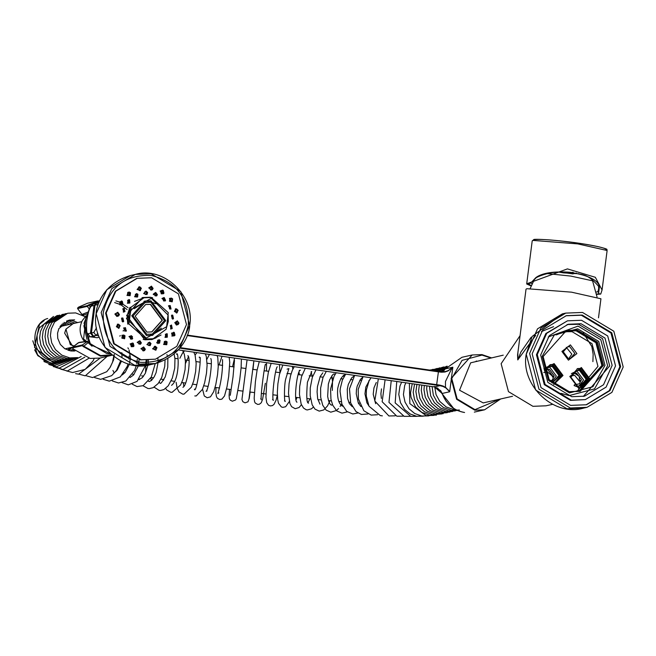 <?xml version="1.0" encoding="UTF-8"?>
<svg xmlns="http://www.w3.org/2000/svg" width="656" height="656" viewBox="0 0 656 656"><rect width="100%" height="100%" fill="white"/><g stroke="black" fill="none" stroke-linecap="round" stroke-linejoin="round"><path stroke-width="0.98" d="M567.489 320.817L545.874 333.51L536.436 354.748L544.283 384.662L570.458 400.357L585.316 399.619L571.286 400.168L545.103 384.473L537.264 354.568L546.702 333.322L567.489 320.817L581.519 320.267L607.694 335.962L615.541 365.868L606.103 387.114L585.316 399.619M586.062 404.85L609.301 390.64L619.822 366.794L610.957 332.986L581.364 315.241L565.915 315.774M532.155 353.83L542.824 329.82L566.325 315.675L582.192 315.052L611.777 332.797L620.65 366.606L609.982 390.615L586.48 404.76L570.613 405.383L541.028 387.639L532.155 353.83M603.545 365.269L597.493 342.194L577.288 330.075L566.456 330.501L543.135 356.552L549.187 379.627L569.392 391.747L580.216 391.32L603.545 365.269M542.2 356.315L554.304 334.986L577.706 328.804L598.707 341.391L604.996 365.384L592.901 386.72L569.49 392.903L548.498 380.308L542.2 356.315M540.667 355.06L549.285 335.659L568.268 324.244L581.077 323.736L604.98 338.07L612.138 365.376L603.52 384.769L584.537 396.191L571.729 396.7L547.826 382.366L540.667 355.06M579.691 391.435L602.495 365.507L596.443 342.432L576.239 330.312L565.939 330.624M623.2 366.975L611.917 392.37L587.054 407.327L570.285 407.991L538.986 389.221L529.605 353.461L540.888 328.066L565.743 313.109L582.52 312.445L613.819 331.214L623.2 366.975M74.12 345.999L72.226 345.523L64.649 333.133L65.944 329.107L73.193 323.597L65.944 329.107L70.315 344.654L74.12 345.999M597.05 296.971L592.565 280.817L570.917 276.102L547.383 273.609M85.346 341.489L83.476 340.267L84.722 339.636L86.215 341.366M86.116 315.757L83.476 340.267C79.417 333.879 79.04 327.319 82.336 320.571L86.116 315.766M120.212 335.536L119.876 336.184M126.378 330.558L126.288 331.018M126.403 318.086L126.969 319.292M122.918 338.381L124.304 336.307M571.155 375.831L572.352 374.437L574.64 373.305L576.624 373.223L581.437 379.611L579.355 383.817L574.295 384.842M571.097 375.921L574.697 375.339L579.584 381.382L579.223 376.38L575.132 373.559L573.91 373.526M581.437 379.611L579.584 381.382M543.758 372.534L547.358 371.821L552.303 376.036L552.5 377.052L552.713 376.077L547.908 369.631L546.678 369.59M551.36 382.243L553.033 382.054L558.953 375.453L552.295 366.532L549.548 366.638L544.472 370.558M554.73 383.473L561.962 375.404L553.82 364.498L550.466 364.629L544.177 369.607L552.59 365.622L559.986 375.535L552.147 383.055M586.177 379.381L579.519 370.46L576.772 370.566L570.859 377.175L577.518 386.097L580.265 385.99L586.177 379.381M571.368 373.608L579.822 369.549L587.218 379.463L577.592 386.925L574.074 385.572M543.898 368.598L554.123 363.588L562.996 375.486L553.697 384.506M589.186 379.332L581.052 368.426L577.698 368.557L570.466 376.634L578.6 387.54L581.962 387.401L589.186 379.332M569.802 376.462L581.347 367.516L590.228 379.414L578.682 388.36L569.802 376.462M551.704 382.235L556.329 376.044L549.679 367.122L548.268 367.048M549.687 381.382L552.352 379.988L554.205 375.74L549.4 369.295L547.416 369.369L544.619 370.984M554.148 376.118L552.5 377.052M554.164 383.58L560.839 375.658L552.705 364.752L549.908 364.769M578.928 386.163L583.561 379.98L576.903 371.05L575.492 370.984M581.396 387.516L588.063 379.586L579.929 368.68L577.141 368.705M574.82 353.445L569.785 346.704L567.711 346.786L563.242 351.772L568.276 358.512L570.351 358.43L574.82 353.445M561.913 351.444L570.384 344.884L576.895 353.6L568.424 360.169L561.913 351.444M568.809 358.57L571.827 354.117L566.267 347.327M576.911 391.55L597.96 366.376L591.991 343.621L572.073 331.682L563.373 331.723M556.313 334.904L565.324 331.206L576.001 330.788L595.919 342.735L601.888 365.49L578.887 391.173L569.162 391.714M598.493 317.824L600.937 298.783L571.515 292.166L526.891 288.697L526.022 289.181L517.879 352.764L517.764 359.923L517.568 354.962L518.33 349.222M535.69 335.372L517.764 359.923L520.88 352.067L531.13 337.299M553.574 326.672L541.364 331.6M552.68 404.301L546.054 405.802L532.934 406.318L508.466 391.64L501.135 363.686L520.069 335.659M78.613 307.656L78.441 307.188L87.551 303.236L78.433 307.188L77.547 308.574L78.441 307.188L78.613 307.656M77.564 308.533L81.926 314.445L84.271 314.872L81.967 314.445L77.597 308.582L87.314 306.385L89.077 305.286L88.675 304.868L87.412 305.639L77.695 307.836M79.064 342.407L72.627 347.155L73.078 348.918L90.184 358.447L99.95 358.061L90.184 358.447L73.095 348.918L72.603 347.196M111.774 354.798L100.614 355.577L83.829 346.229L83.328 346.598L82.287 345.687L82.369 344.949L72.652 347.147L78.351 342.735L86.822 341.497L92.004 346.212M89.159 341.735L83.829 346.229L82.369 344.949L87.945 341.145M441.586 372.223L445.055 371.993L448.163 370.853L452.837 367.196L448.212 370.599L445.186 371.616L441.701 371.78L441.586 372.223L441.701 371.78L438.364 371.337L438.413 371.837L441.586 372.223M187.165 335.552L438.413 371.837L438.364 371.337L445.186 371.608M179.982 348.18L439.922 385.671L439.93 385.138L180.392 347.672M448.105 389.787L449.688 391.755L442.136 393.461C446.375 404.317 453.854 410.664 464.571 412.501C453.632 410.435 446.154 404.088 442.136 393.461L434.428 386.917L439.922 385.671L443.144 386.499L445.998 388.024L449.688 391.755L445.973 387.696L443.226 386.072L439.93 385.138L443.226 386.072M439.922 385.671L443.144 386.499M443.284 386.556L445.973 388.008M81.934 314.396L83.845 315.069M451.992 368.073L445.473 381.48L445.457 387.319M512.549 396.273L483.21 402.907L459.544 390.222L470.664 362.825L503.242 355.158M598.608 285.942L599.445 286.787C597.78 273.199 550.753 266.41 535.862 277.603L531.573 282.17M598.666 288.845L598.608 286.196L598.666 288.845L597.862 291.74L598.649 292.74L599.445 286.787M531.171 285.639L528.564 283.999L530.638 282.925M529.261 283.736L527.555 283.49L567.424 268.894L595.345 277.299L602.06 290.001L600.732 294.052L599.026 293.806L598.649 292.74M572.991 272.15L572.762 273.888L559.404 271.961M576.427 273.06L572.762 273.888M578.822 273.765L563.545 272.88L558.305 272.019M533.221 240.391L533.976 239.67C540.995 238.923 555.55 240.055 577.633 243.056C598.723 246.287 608.03 248.599 605.57 250.002M599.026 293.806L596.837 294.052M527.555 283.49L526.686 283.974L531.065 285.926M596.87 294.355L600.732 294.052M597.862 291.74L596.542 291.977M531.983 283.712L530.425 282.826M91.725 334.798L91.004 333.24L90.471 333.215L92.939 336.134L92.734 335.167M96.506 303.129L94.029 305.425L90.471 333.215L88.027 333.773L89.979 336.758L97.178 337.742L90.249 336.741L94.374 336.241M94.702 336.307L93.25 336.003M96.481 327.836L93.824 332.461L96.038 335.437L93.39 336.036L91.422 333.002L94.981 305.212L96.785 303.047L99.023 302.539M99.171 337.168L97.178 337.742M128.912 315.79L129.88 307.5L127.116 315.569L127.756 324.121L128.912 315.79M129.88 307.5L131.003 307.246L130.872 309.706L128.871 323.867L127.756 324.121M143.164 339.505L153.201 338.717L145.911 339.004L128.871 323.867M167.895 317.004L167.788 321.44L166.772 325.737M129.38 321.325L146.214 338.094L166.649 326.713L166.14 329.255L153.201 338.717M166.649 326.713L168.272 312.625L151.233 297.488L143.943 297.775L131.003 307.246M130.872 309.706L151.306 298.316L168.141 315.085L168.272 321.522L166.411 327.934M131.741 315.749L146.534 335.577L152.635 335.339L165.779 320.661L150.987 300.833L144.886 301.071L131.741 315.749M155.866 303.769L149.117 301.26L143.959 301.309M151.692 335.519L161.384 328.18M134.267 308.656L143.311 302.785L150.823 302.137L164.5 320.481L152.348 334.052L146.698 334.273L133.02 315.93L145.173 302.359M135.144 316.241L146.977 332.1L151.864 331.911L162.376 320.169L150.544 304.31L145.657 304.499L135.144 316.241M151.733 331.944L162.114 320.235L150.281 304.368L145.534 304.532M151.528 339.628L156.12 337.824M146.96 297.332L142.04 297.676M134.537 301.391L143.943 297.775M161.04 335.027L152.167 339.496L144.697 339.792L126.575 315.495L142.68 297.521L150.15 297.225L152.602 297.734M163.623 300.981L164.886 300.259L162.926 298.25M165.583 300.423L164.213 297.537L162.368 298.464L165.091 300.989L165.583 300.423M165.296 300.251L163.77 301.022L162.631 298.628L163.041 298.16L165.296 300.251M164.066 297.521L161.958 298.472L164.976 301.071M169.543 308.943L170.462 308.648L168.895 306.204M171.044 308.951L170.183 305.516L168.797 305.876L171.044 308.951M170.839 308.681L169.691 308.984L169.01 306.106L170.839 308.681M170.035 305.491L168.412 305.844L170.806 309.124M172.044 318.595L172.495 318.545L171.454 315.839M172.913 318.939L173.512 318.66L172.749 315.175L171.979 315.208L172.913 318.939M172.831 318.603L172.2 318.627L171.569 315.741L172.061 315.511L172.831 318.603M172.602 315.151L171.642 315.159L172.635 319.128L173.389 318.742M170.757 328.459L171.077 325.548L170.207 325.696M170.913 328.845L172.225 328.549L171.519 325.048L170.913 328.845M170.962 328.508L170.322 325.597L171.405 325.351L170.962 328.508M171.323 325.015L170.593 329.041L172.102 328.623M165.853 337.036L166.739 334.322L165.345 334.273M165.353 337.184L167.337 337.143L167.264 333.871L166.69 333.642L165.353 337.184M165.525 336.889L165.468 334.175L167.108 334.142L166.001 337.077L165.525 336.889M166.69 333.642L164.976 337.364L167.223 337.225M158.104 343.031L159.433 340.694L157.612 340.267M157.063 342.678L159.605 343.129L160.08 340.357L158.99 339.644L157.063 342.678M157.333 342.465L157.735 340.169L159.834 340.546L158.252 343.063L157.333 342.465M158.982 339.644L156.653 342.826L159.49 343.211M148.682 345.515L150.257 343.703L148.19 342.76M147.321 344.49L150.199 345.614L150.987 343.523L149.584 342.137L147.321 344.49M147.649 344.4L148.305 342.662L150.691 343.596L148.822 345.548L147.649 344.4M149.584 342.137L146.887 344.589L150.076 345.696M139.006 344.121L140.63 342.875L138.498 341.374M137.604 342.342L140.556 344.203L141.368 342.867L139.917 340.735L137.604 342.342M137.94 342.383L138.613 341.284L141.056 342.826L139.146 344.154L137.94 342.383M139.917 340.735L137.17 342.391L140.433 344.285M130.56 339.054L131.995 338.348L130.019 336.331M129.388 336.561L132.127 339.111L132.684 338.504L131.454 335.667L129.388 336.561M129.683 336.733L130.142 336.233L132.414 338.348L130.708 339.086L129.683 336.733M131.454 335.667L128.97 336.569L132.012 339.193M124.64 331.091L125.681 330.813L124.058 328.377M123.927 328.033L126.214 331.124L125.485 327.697L123.927 328.033M124.14 328.312L126.067 330.845L124.779 331.124L124.14 328.312M125.485 327.697L123.541 328L126.026 331.264M122.131 321.44L122.647 321.407L121.508 318.734M122.057 318.053L123.074 321.76L123.713 321.448L122.918 318.037L122.057 318.053M122.147 318.39L122.992 321.456L122.278 321.473L121.614 318.644L122.147 318.39M122.918 318.037L121.713 318.004L122.795 321.957L123.599 321.53M123.435 311.575L123.697 308.673L122.754 308.878M124.058 308.14L123.607 311.928L125.001 311.559L124.058 308.14M124.017 308.484L123.648 311.625L122.861 308.787L124.017 308.484M124.14 308.156L123.287 312.125L124.886 311.641M128.33 302.998L129.093 300.276L127.608 300.3M129.617 299.8L128.978 299.562L127.789 303.097L129.888 302.965L129.617 299.8M129.453 300.095L128.478 303.031L127.936 302.834L127.723 300.21L129.453 300.095M128.83 299.538L127.42 303.277L129.765 303.039M136.087 297.004L137.235 294.667L135.341 294.306M137.908 294.314L136.678 293.568L134.972 296.61L137.621 296.971L137.908 294.314M137.645 294.519L136.235 297.045L135.21 296.422L135.456 294.216L137.645 294.519M136.538 293.544L134.562 296.758L137.498 297.045M145.517 294.519L146.903 292.691L144.763 291.822M147.649 292.502L146.083 291.075L144.066 293.453L147.026 294.495L147.649 292.502M147.329 292.584L145.665 294.56L144.361 293.371L144.878 291.723L147.329 292.584M145.935 291.051L143.639 293.552L146.903 294.569M155.185 295.922L156.612 294.651L154.455 293.199M157.366 294.651L155.751 292.469L153.684 294.101L156.669 295.905L157.366 294.651M157.038 294.601L155.333 295.954L153.988 294.15L154.57 293.109L157.038 294.601M155.603 292.453L153.258 294.159L156.554 295.979M139.08 290.247L140.392 288.558L138.449 287.73M137.563 289.312L139.982 290.764L141.376 288.312L139.81 286.828L138.957 286.861L137.563 289.312M138.055 289.181L139.088 287.369L140.876 288.443L139.843 290.255L138.055 289.181M139.81 286.828L137.071 289.435L140.54 290.518M128.568 295.438L129.658 293.273L127.945 292.929M127.395 295.225L130.126 295.651L130.528 292.797L129.306 292.027L127.756 292.396L127.395 295.225M127.805 294.905L128.076 292.814L130.118 293.109L129.847 295.2L128.707 295.471L127.805 294.905M129.306 292.027L126.936 295.389L130.036 295.708M120.843 304.368L121.549 301.858L120.228 301.858M120.253 304.679L122.401 304.581L122.951 303.966L122.229 301.202L119.531 301.916L120.253 304.679M120.515 304.22L119.982 302.178L121.967 301.653L122.508 303.695L120.515 304.22M121.409 300.932L119.835 304.876L122.311 304.646M116.965 315.659L118.556 314.503L117.309 312.986L116.481 313.15M117.227 316.241L118.646 315.889L119.441 314.527L117.744 312.248L115.53 313.962L117.227 316.241M117.293 315.725L116.038 314.035L116.629 313.027L117.678 312.764L118.933 314.454L117.293 315.725M117.826 312.264L114.874 314.044L116.858 316.463L118.547 315.954M117.826 327.623L118.252 327.59L117.268 325.105M118.777 328.156L120.171 325.704L118.605 324.22L117.752 324.253L116.358 326.704L118.777 328.156M118.638 327.647L116.85 326.573L117.883 324.761L119.671 325.835L118.638 327.647M118.605 324.22L117.358 324.187L118.457 328.377L119.31 327.926M123.016 338.414L123.91 338.152L122.467 335.888M124.656 338.611L125.017 335.79L123.795 335.019L122.254 335.388L121.893 338.209L124.656 338.611M124.345 338.193L123.197 338.463L122.295 337.897L122.598 335.782L124.607 336.102L124.345 338.193M123.795 335.019L121.811 335.347L124.394 338.808M131.823 346.401L133.061 345.745L131.29 343.867M133.98 346.007L133.258 343.244L130.56 343.957L131.282 346.721L133.43 346.63L133.98 346.007M133.537 345.745L131.544 346.27L131.011 344.228L132.996 343.703L133.537 345.745M132.61 342.998L130.085 343.965L133.43 346.63M142.918 350.353L144.328 349.213L142.401 347.819M145.329 349.23L143.631 346.942L141.417 348.664L143.115 350.944L144.533 350.583L145.329 349.23M144.82 349.156L143.115 350.411L141.926 348.738L142.516 347.729L143.557 347.467L144.82 349.156M143.713 346.958L140.925 348.721L144.533 350.583M154.611 349.689L155.989 348.016L154.103 347.147M156.973 347.77L155.406 346.294L154.554 346.319L153.16 348.779L155.579 350.23L156.973 347.77M156.472 347.901L155.439 349.722L153.652 348.648L154.685 346.835L156.472 347.901M155.406 346.294L152.668 348.894L156.226 349.919M165.123 344.498L166.263 342.35L164.607 341.948M167.132 341.866L165.911 341.095L164.369 341.464L164.008 344.293L166.772 344.695L167.132 341.866M166.722 342.186L166.46 344.269L165.32 344.548L164.41 343.974L164.681 341.891L166.722 342.186M165.911 341.095L163.541 344.457L166.731 344.72M172.856 335.569L173.602 333.068L172.323 333.018M174.275 332.412L171.577 333.125L172.307 335.888L174.455 335.79L174.996 335.175L174.275 332.412M174.02 332.863L174.553 334.904L172.561 335.437L172.028 333.396L174.02 332.863M173.635 332.166L171.88 336.093L174.455 335.79M176.628 324.269L176.866 321.588L176.079 321.719M177.3 320.85L175.086 322.563L176.792 324.843L178.211 324.49L179.006 323.129L177.3 320.85M177.235 321.366L178.489 323.055L176.792 324.31L175.603 322.637L176.185 321.629L177.235 321.366M177.391 320.858L174.767 322.604L176.423 325.064L178.211 324.49M175.857 312.313L175.283 309.771M175.759 308.927L174.365 311.387L176.784 312.838L178.178 310.378L176.612 308.902L175.759 308.927M175.89 309.443L177.678 310.509L176.644 312.33L174.857 311.256L175.89 309.443M176.234 308.828L175.365 308.869L176.464 313.06L177.276 312.633M170.683 301.522L171.536 301.243L170.084 298.988M169.871 298.48L169.51 301.301L172.241 301.735L172.643 298.874L171.421 298.103L169.871 298.48M170.191 298.898L172.233 299.193L171.97 301.284L170.822 301.555L169.92 300.989L170.191 298.898M171.421 298.103L169.437 298.439L172.011 301.899M161.876 293.535L163.057 292.871L161.253 291.01M160.548 291.075L161.278 293.839L163.426 293.749L163.967 293.134L163.246 290.37L160.548 291.075M160.999 291.346L162.991 290.821L163.524 292.863L161.532 293.388L160.999 291.346M162.606 290.124L160.072 291.084L163.426 293.749M150.782 289.583L152.118 288.41L150.15 287.057M149.199 287.861L150.905 290.141L152.323 289.788L153.119 288.427L151.413 286.147L149.199 287.861M149.716 287.935L150.298 286.934L151.347 286.672L152.61 288.353L150.97 289.624L149.716 287.935M151.503 286.164L148.715 287.918L152.217 289.862M116.333 315.142L117.563 315.733M123.443 330.239L123.164 331.05M136.628 278.447L115.292 291.289L105.608 313.084L113.66 343.769L140.515 359.882L155.48 359.185L141.081 359.75L114.218 343.646L106.174 312.953L115.85 291.157L137.186 278.324L151.585 277.759L178.44 293.863L186.493 324.556L176.808 346.352L155.48 359.185M567.055 324.54L578.649 324.285L602.544 338.619L609.711 365.925L583.323 396.445M560.929 393.321L569.146 395.593L594.516 388.893L607.636 365.769L600.814 339.759L578.051 326.106L548.186 336.995M583.692 408.089C554.189 417.077 520.413 385.589 526.202 354.24L532.106 336.471L562.381 313.863L537.526 328.82L526.243 354.224L535.624 389.976L566.915 408.745L583.692 408.089L587.063 407.327M500.069 399.094L474.993 409.639L457.125 398.922L451.771 378.512L462.07 360.357L481.98 355.093L490.762 357.979M481.955 354.601L491.418 357.832L481.947 354.601L472.172 354.978L481.939 354.601M500.717 398.946L484.579 409.803L474.813 410.189L456.609 399.266L451.148 378.463L472.172 354.978L461.939 357.299L445.285 368.902L452.837 367.196L449.688 391.755M461.939 357.299L445.268 368.91L442.226 371.821L445.285 368.902M442.136 393.461L440.742 390.763L434.379 386.425L434.428 386.917L178.473 349.96L434.42 386.917M89.339 309.099L87.314 306.385L87.412 305.639M72.57 347.885L82.287 345.687M99.95 358.061L112.242 355.191L100.434 356.126L83.328 346.598M438.364 371.337L187.337 335.093L438.372 371.337M436.584 385.236L438.413 371.837M90.282 306.901L89.077 305.286L99.622 301.096M88.158 311.994L81.967 314.445M127.912 315.667L129.593 319.652M128.396 315.725L129.708 318.767M88.675 304.868L99.876 300.538M532.205 240.908L533.73 239.686C532.401 238.358 570.105 240.572 597.911 246.599C612.187 250.067 604.832 249.436 607.12 250.502L577.698 243.884L533.074 240.416L532.205 240.908L526.686 283.974M91.004 333.24L94.571 305.442L91.594 305.975L93.562 303.777C90.29 304.696 88.019 310.304 86.756 320.587C86.1 332.674 87.166 338.07 89.979 336.758M94.571 305.442L95.251 304.302M94.981 305.212L97.383 304.663L99.015 302.572M97.826 333.379L96.038 335.437L98.646 335.815M97.383 304.663L98.121 304.999M88.027 333.773C86.338 333.297 85.936 328.886 86.822 320.546C88.084 312.125 89.675 307.27 91.594 305.975M93.824 332.461L91.422 333.002M131.307 339.086L132.487 336.512M88.626 311.288L84.042 323.228L90.602 344.728L110.61 353.756L106.674 353.494L89.29 343.063L84.075 323.203L88.617 311.329M153.258 294.396L153.848 294.749M188.313 325.023C182.253 350.821 166.214 363.252 140.204 362.309C114.907 355.847 102.582 339.316 103.23 312.74C109.29 286.943 125.321 274.511 151.331 275.454C176.636 281.924 188.961 298.447 188.313 325.023M189.641 325.36L178.973 349.369L155.472 363.506L139.613 364.129L110.019 346.384L101.155 312.576L111.823 288.566L135.325 274.421L151.183 273.798L180.753 291.518L189.65 325.302M150.495 364.638L134.636 365.261L105.042 347.516L96.17 313.707L106.838 289.69L130.347 275.553L135.325 274.421C163.229 265.926 195.152 295.692 189.682 325.335C189.797 332.428 182.983 355.372 155.472 363.506L150.495 364.638C122.574 373.133 90.667 343.359 96.129 313.724C96.022 306.631 102.836 283.687 130.339 275.553M127.067 309.558L121.311 305.106M119.851 304.351L114.636 302.564M152.635 348.607L153.422 348.205M158.637 342.965L157.866 343.662M115.907 300.899L119.466 302.039M119.95 302.244L128.051 307.656M129.166 308.804L130.741 310.698M562.381 313.863L565.743 313.109M174.89 358.291L178.153 358.807M185.345 359.931L188.977 360.488M196.103 361.571L200.031 362.153M207.099 363.186L211.281 363.793M218.3 364.785L222.663 365.392M229.649 366.343L234.126 366.95M241.105 367.868L245.639 368.459M252.609 369.344L257.136 369.91M264.122 370.763L268.575 371.304M275.586 372.124L279.899 372.624M286.959 373.428L291.067 373.879M298.185 374.65L302.022 375.052M309.222 375.798L312.732 376.15M320.013 376.864L323.137 377.167M330.517 377.848L333.199 378.086M340.685 378.742L342.867 378.922M350.468 379.537L352.108 379.668M359.824 380.242L360.874 380.316M368.705 380.849L369.123 380.882M72.668 347.122L65.001 348.861M124.066 372.616L124.886 372.772M132.594 374.215L134.004 374.469M141.606 375.839L143.582 376.191M151.069 377.487L153.561 377.913M160.95 379.152L163.91 379.644M171.2 380.824L174.578 381.357M181.786 382.489L185.525 383.063M192.659 384.145L196.702 384.744M203.77 385.777L208.067 386.4M215.086 387.393L219.563 388.016M226.55 388.967L231.142 389.582M238.112 390.509L242.761 391.107M249.731 391.993L254.364 392.575M261.35 393.428L265.918 393.977M272.937 394.805L277.357 395.314L276.053 400.234L273.987 404.399L272.371 405.621L270.321 405.933L268.509 405.236L266.705 402.669L265.942 397.233L266.639 383.317L268.329 372.444L271.166 363.342M284.425 396.117L288.64 396.585M295.766 397.356L299.726 397.774M306.926 398.52L310.559 398.881M317.848 399.594L321.096 399.906M328.492 400.595L331.296 400.841M338.808 401.497L341.12 401.693M348.746 402.308L350.517 402.448M358.274 403.022L359.463 403.112M367.344 403.645L367.909 403.678M81.779 321.653L59.967 326.59M534.624 278.939L530.237 288.41M86.969 339.439L83.845 325.638M583.209 332.789L591.843 346.581L593.147 354.265L592.885 361.636M83.722 315.101L87.084 313.789M79.138 342.399L87.617 341.161M484.579 409.803L474.337 412.116M97.793 300.924L87.551 303.236M376.282 382.481L373.969 387.852L373.207 394.24L375.65 403.702M382.358 415.847L380.332 415.592L369.025 406.22L366.261 396.035L366.417 389.91L368.951 381.234L371.001 377.758M417.101 416.33L410.738 416.363L395.166 402.891L396.749 381.48M453.624 408.385L437.519 387.942M443.472 370.935L444.62 369.787M65.551 360.324L54.284 361.669C28.241 356.118 30.84 322.826 47.708 318.496M68.216 350.353L70.372 347.647M64.723 325.507L61.836 324.236M120.63 360.784L116.514 370.419L111.676 375.65L100.647 379.34L94.587 377.577M114.308 354.453L113.66 359.718L110.364 366.95M65.707 360.275L56.326 360.964L48.355 358.209L41.722 352.428L37.384 343.055L37.072 335.282L39.376 327.861L53.513 316.454M69.118 350.616L72.086 347.254M66.986 324.999L62.886 323.26M112.939 370.435L114.103 372.813M136.341 365.474L134.619 370.427L125.854 380.997L118.515 382.989L112.34 380.947M137.325 359.283L136.76 363.621M127.895 347.828L128.478 348.787M129.035 349.968L130.364 357.356L129.65 363.276M129.412 364.187L125.222 372.387L122.237 374.97M75.03 323.178L69.249 321.087L66.609 320.94M72.34 358.816L64.378 359.127L56.432 356.364L50.061 350.87L46.305 344.056L45.018 336.766L45.854 330.255L49.151 323.277L62.304 314.445L63.657 314.183M73.423 351.099L74.571 350.542M66.486 360.136L53.062 362.481L34.514 347.344L39.508 324.277L44.124 320.563M62.845 325.934L61.008 325.163M410.41 416.306L404.137 416.355L388.959 402.374L391.23 380.685M428.762 415.888L421.751 416.019L414.715 413.518L408.983 408.745L405.039 402.144L403.415 394.543L404.67 385.58L405.834 382.792M70.979 359.078L61.68 359.734L53.735 356.979L47.363 351.477L43.608 344.671L42.32 337.373L43.157 330.87L46.453 323.892L59.606 315.052M72.004 351.075L73.898 349.837M72.332 323.793L66.559 321.694M443.21 413.665L435.256 413.977L427.31 411.214L420.931 405.72L417.175 398.905L415.888 391.616L416.937 384.391M430.27 370.164L433.173 369.295M331.715 375.863L332.502 381.21L332.305 390.443M329.993 400.726L327.516 405.916L323.752 409.934L319.201 411.123L314.97 409.114L312.182 404.859L310.19 395.74L310.255 387.885L312.33 377.307L316.02 369.82M322.834 372.829L320.153 376.56L317.455 386.597L317.094 391.829L317.676 398.782L319.956 404.145M81.196 356.503L59.286 368.106L53.341 366.589M441.849 413.928L432.558 414.592L424.612 411.829L418.233 406.335L414.477 399.52L413.19 392.222L414.559 384.047M429.729 370.091L430.475 369.902M423.21 416.191L416.617 416.257L410.312 414.059L404.621 409.475L400.48 402.661L398.782 394.404L399.963 386.072L401.62 382.177M145.501 365.466L137.071 381.374L128.297 384.851L122.057 382.604M146.132 360.283L145.665 364.58M139.138 359.422L138.031 366.483L133.586 374.953L130.027 377.553M88.995 358.242L67.412 370.993L60.844 369.189M68.847 347.992L68.544 349.213M100.311 357.979L78.589 374.166L75.563 373.649M446.26 401.456L440.684 390.689M292.264 366.392L292.888 369.016M289.345 401.505L285.655 406.728L282.834 407.36L281.326 406.909L278.505 403.292L277.685 399.57L277.34 392.214L277.898 383.793L279.472 374.379L282.843 365.031M287.098 369.131L288.902 368.623L285.672 379.127C283.958 385.81 284.31 403.834 285.262 401.267L284.515 400.644M74.645 319.866L69.241 320.079L58.827 328.681L57.564 333.158L57.728 338.283L60.327 344.433L64.714 348.68L70.774 350.952L74.997 350.96M77.728 357.594L69.774 357.905L61.828 355.142L55.457 349.648L51.701 342.834L50.414 335.544L51.25 329.033L54.546 322.063L67.691 313.224L75.653 312.912L85.173 316.676M253.831 361.202L253.019 369.394M250.141 392.05L249.214 398.438L247.968 401.816L245.016 402.841L242.827 401.685L241.941 399.463L247.058 359.865M253.675 362.153L248.96 399.143M68.306 359.685L52.669 363.408L44.247 360.595L37.556 354.789L32.8 340.8M61.238 326.303L60.368 325.991M476.199 361.054L476.781 361.144M313.338 407.097L311.469 408.819L307.328 409.959L305.999 409.664L303.49 408.016L301.17 404.121L299.464 394.436L299.71 386.384L301.514 376.7L305.302 368.27M311.174 371.69L311.739 371.616L307.418 382.227C306.278 396.355 306.664 403.333 308.566 403.153L308.336 403.038M311.124 372.231L312.272 376.101M309.993 398.823L308.082 402.431M452.64 411.492L443.341 412.148L435.404 409.385L429.024 403.891L425.268 397.077L423.981 389.787L424.325 385.457M442.62 367.204L433.837 370.681M436.478 415.1L429.705 415.174L421.816 412.394L415.502 406.884L411.025 397.282L410.525 392.829L412.239 383.711M241.383 359.045L241.129 367.565L239.711 379.89L236.267 398.766L235.504 400.012L232.339 401.201L230.182 400.086L229.362 398.676L229.108 395.445L229.543 389.369M234.495 360.423L233.019 376.864L230.256 395.338M234.594 358.061L232.536 366.737M357.897 413.009L352.78 413.985L346.729 411.394L341.915 404.162L340.054 391.329L340.3 388.418L342.325 380.226L345.696 374.109M354.322 375.847L351.706 377.84L348.311 384.391L347.27 389.262L347.557 398.405L349.361 403.571L352.256 406.687M159.195 382.128L160.285 383.44L161.335 382.899L165.238 376.921L167.756 367.27L167.854 358.619M174.135 354.183L174.963 359.045L174.726 368.172L172.298 378.159L168.239 385.794L163.943 389.549L160.523 390.468L159.137 390.377L154.111 387.179M166.911 354.634L167.149 355.314M150.847 377.881L151.298 380.578M147.133 360.275L146.05 364.58M145.903 365.417L145.525 372.911M148.51 381.292L149.281 381.571L151.544 380.365L154.234 376.806L156.087 372.657L158.006 362.858M165.058 360.128L164.73 366.491L161.761 377.413L158.186 383.506L153.192 387.671L149.338 388.598L147.895 388.475L142.975 385.744M157.924 358.553L158.047 360.907M139.425 378.947L139.597 379.537M84.862 357.118L62.96 369.508L55.842 367.45M403.096 416.142L396.847 416.224L382.161 401.751L385.088 379.791M301.424 404.76L299.062 407.524L295.184 408.704L291.576 406.663L289.87 403.399L288.501 393.313L289.066 383.694L290.518 375.888L292.305 370.328L294.232 366.679M299.243 370.451L300.391 370.214C297.045 369.836 293.552 401.472 296.996 402.194L296.487 401.857M299.029 372.46L299.398 374.781M296.996 397.487L296.143 399.709M107.067 356.454L85.264 375.839L79.228 374.207M128.051 363.801L127.182 366.54L120.335 376.888L109.29 381.152L103.181 379.266M129.101 356.036L128.929 359.037M121.836 352.69L122.008 357.561M121.458 361.202L117.244 370.009L115.554 371.739M459.397 410.008L451.435 410.32L443.489 407.556L437.117 402.062L433.362 395.248L432.091 386.581M438.815 371.403L447.285 366.212M266.516 362.678L266.533 371.058M265.336 383.293L262.597 399.299L261.277 402.727L259.456 404.203L257.693 404.424L255.274 403.063L254.569 401.734L254.167 398.241L255.405 381.726L257.054 370.369L259.243 361.62M265.541 364.736L265.541 364.728C265.27 359.57 260.112 397.667 261.285 399.684L260.752 398.668M447.244 412.706L437.954 413.37L430.008 410.607L423.628 405.113L419.873 398.299L418.585 391.001L419.356 384.744M437.232 368.426L431.222 370.304M182.614 350.558L184.32 354.273L185.451 361.563L185.074 369.672L182.934 379.373L180.638 384.949L172.093 392.321L170.74 392.255L166.821 390.049L165.648 388.442M176.792 354.265L176.521 354.174C178.489 349.664 180.384 378.848 171.56 385.326L171.667 385.31M163.278 379.537L163.369 380.529M77.728 322.572L71.947 320.472L67.912 320.448M76.375 357.856L67.076 358.52L59.13 355.757L52.759 350.263L49.003 343.449L47.716 336.151L48.552 329.648L51.849 322.67L64.993 313.83L66.354 313.568M377.61 414.731L371.165 415.092L363.85 410.746L358.406 398.955L358.209 389.352L363.096 376.618M369.943 379.389L365.81 387.097L364.966 393.871L366.86 402.71L368.77 405.703M94.128 358.717L93.004 360.997L85.182 369.377L72.627 372.542L66.371 370.861M155.242 363.563L151.323 377.011L143.156 385.662L137.047 386.573L132.274 384.211M148.387 360.226L148.043 364.531M147.953 365.13L145.345 373.28L142.344 377.659L138.777 379.693M68.281 359.685L58.983 360.349L51.037 357.586L44.665 352.092L40.91 345.277L39.622 337.979L40.459 331.477L43.755 324.499L56.908 315.667L58.261 315.405M70.553 350.919L72.996 348.812M69.634 324.4L64.083 322.342M455.338 410.877L446.039 411.542L438.093 408.778L431.722 403.284L427.966 396.47L426.679 389.172L426.876 385.826M435.387 370.902L443.964 366.852M114.087 354.543L112.537 362.268L109.987 367.573L106.748 371.706L92.627 377.569L86.6 375.888M77.006 357.741L56.408 366.794L48.782 364.482M457.421 410.443L448.737 410.927L440.791 408.163L434.42 402.669L430.664 395.855L429.459 386.204M437.052 371.148L446.662 366.245M347.336 411.878L341.981 413.141L336.733 410.886L332.707 405.17L330.952 399.184L330.55 389.172L334.06 376.232L336.249 372.739M342.776 406.138L342.284 406.089C338.562 403.694 337.028 397.807 337.701 388.434C339.529 380.168 342.006 375.617 345.122 374.797L345.392 374.847M217.12 355.544L217.825 357.791L218.243 366.556L217.546 374.609L215.799 384.539L213.7 391.706L210.478 396.839L207.181 397.749L204.278 395.962L202.54 389.115M210.748 358.504C212.897 360.669 208.952 389.344 206.066 391.386L207.042 390.861M209.436 354.429L206.845 359.381M205.32 353.838L206.32 356.47L207.099 365.236L206.501 373.116L204.656 382.743L202.425 389.393L196.275 395.937L194.807 395.953M200.441 357.897L199.153 357.217C202.72 354.625 196.103 395.125 194.414 389.279L195.127 389.008M196.915 352.625L195.07 355.068M343.457 375.396L343.908 376.839M341.702 403.563L340.111 406.458M338.545 408.549L336.856 410.164M336.348 410.541L330.772 412.181L326.065 410.066L322.711 405.211L320.686 397.306L320.612 388.122L323.006 377.503L326.344 371.312M332.494 404.654L331.387 405.187L330.017 403.989L328.59 400.898L327.656 396.454L328.344 384.129L329.648 379.808L332.822 374.592L334.166 373.863L335.052 374.461M70.61 359.185L53.087 364.441L37.843 355.691L34.629 349.812M279.374 364.531L280.005 372.223M277.283 366.811C275.143 368.082 271.51 398.094 273.363 400.414L272.535 399.479M368.008 413.952L361.448 414.477L356.028 411.607L350.706 403.038L349.484 388.893L354.65 375.396M362.588 377.339L360.497 379.324L357.167 386.236L356.446 389.853L356.233 393.739L358.34 403.153L360.939 406.564M229.157 357.282L229.756 362.333L228.698 376.347L227.025 386.679L224.516 395.962L221.876 399.16L219.711 399.496L217.554 398.438L216.48 396.741L215.881 392.846L215.963 387.516M222.523 359.595C222.778 370.738 221.228 382.079 217.858 393.616L218.85 392.813M222.015 356.249L219.071 364.892M449.942 412.099L440.643 412.763L432.706 410L426.326 404.506L422.571 397.692L421.283 390.394L421.816 385.097M439.922 367.811L432.435 370.476M456.297 409.91L454.132 409.705L446.187 406.95L439.815 401.447L436.06 394.641L434.764 386.974M440.684 371.649L446.605 367.048M395.183 415.822L388.901 415.97L374.781 401.013L378.34 378.824M381.497 388.869L380.906 393.731L381.382 398.397M73.554 358.504L54.341 365.564L43.927 361.538M188.329 357.061L185.484 363.449M183.213 382.71L183.86 386.212M193.799 352.174L195.111 355.191L196.16 363.539L195.652 371.534L193.725 380.898L191.372 387.188L184.024 394.149L182.647 394.117L179.006 391.944L177.095 388.106L176.128 382.259M188.477 356.093L187.747 355.773C191.331 356.88 187.411 385.892 182.917 387.261L183.295 387.163M184.5 350.829L182.524 353.108L179.851 358.299M433.887 415.387L426.121 415.658L409.852 403.645L409.377 383.301M536.37 277.57L531.655 282.236M598.666 286.369C586.284 272.084 581.905 275.504 572.573 272.56C558.502 270.903 546.415 272.584 536.321 277.595M607.12 250.502L602.06 290.001M94.53 336.274L93.324 336.028L91.397 333.018L94.956 305.22L96.785 303.047M97.145 303.121L93.562 303.777M150.478 334.478L152.348 334.052M136.628 278.456L137.186 278.324"/></g></svg>
